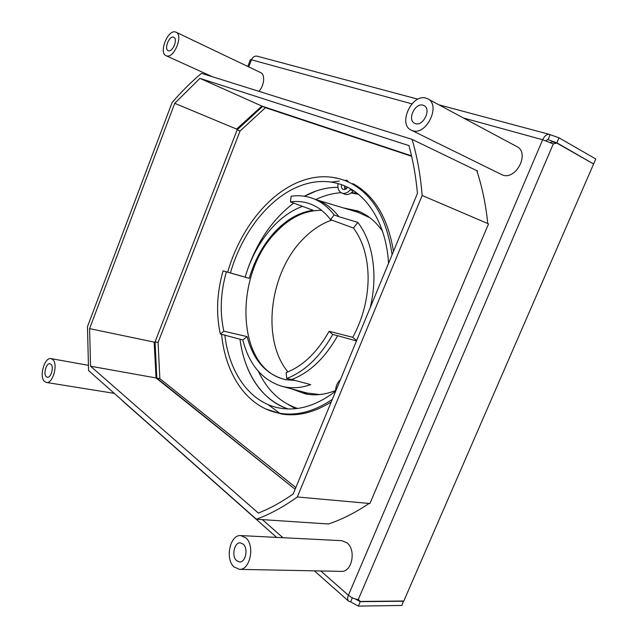 <?xml version="1.0" encoding="UTF-8"?>
<svg xmlns="http://www.w3.org/2000/svg" width="638" height="638" viewBox="0 0 638 638"><rect width="100%" height="100%" fill="white"/><g stroke="black" fill="none" stroke-linecap="round" stroke-linejoin="round"><path stroke-width="0.96" d="M236.61 129.083L261.875 106.067L199.933 78.362L408.926 145.6C413.065 160.433 415.896 176.375 417.435 193.418L293.193 493.964C281.565 502.13 269.946 508.502 258.342 513.064L90.556 366.22L89.591 328.618L174.74 103.324L237.336 129.386L154.914 342.263L154.157 342.112L156.071 377.959L295.123 489.306L156.804 378.071L155.074 341.848L237.169 129.825L240.047 131.021L158.088 342.478L159.859 378.621L295.833 487.576M261.875 106.067L411.542 155.855L262.593 106.394L237.169 129.825M553.305 143.909L358.301 599.481L360.334 601.451L403.814 601.004L593.611 163.974L556.743 143.056L553.305 143.909L542.667 139.746C544.549 135.838 546.814 134.052 549.446 134.395L550.179 134.69L548.05 139.674L547.579 139.547M358.301 599.481C354.935 599.241 351.634 597.838 348.396 595.262C347.343 597.91 347.423 599.872 348.619 601.155L350.613 601.873L352.343 597.822M550.275 142.449L552.508 141.899L556.743 143.056M411.638 156.286L265.44 107.67L240.047 131.021M156.804 378.071L159.859 378.621M155.074 341.848L158.088 342.478M262.561 106.379L265.44 107.67M250.383 59.685L251.476 59.812C252.776 56.989 254.65 55.777 257.106 56.168L417.906 99.193M122.025 400.225L122.679 400.983M403.471 601.004L401.884 605.454L358.349 606.1L350.613 601.873M403.718 601.219L360.247 601.674L355.318 598.986M360.334 601.451L358.077 599.473M358.349 606.1L360.247 601.674M545.873 140.751L547.811 139.578L556.846 142.808L592.67 163.44M593.715 163.743L595.78 158.982L558.992 137.808L550.179 134.69M558.992 137.808L556.846 142.808M487.775 223.555L422.165 195.475L297.308 496.978L369.107 503.438C355.621 512.545 342.088 519.404 328.49 523.989L329.447 523.662M487.775 223.563C485.837 204.607 482.176 186.982 476.801 170.673L477.543 171.032L477.16 171.774M488.533 223.89L369.928 503.51L369.107 503.438M156.071 377.959L90.556 366.22M297.308 496.978C283.639 506.835 269.994 514.244 256.372 519.22L88.57 370.59L87.47 326.656L172.093 102.566C181.336 91.768 191.145 82.023 201.504 73.322L412.06 139.371C417.18 156.573 420.546 175.275 422.165 195.475M199.933 78.362L174.74 103.324M154.157 342.112L89.591 328.618M328.49 523.989L256.372 519.22M476.801 170.673L412.06 139.371M243.253 544.158L240.351 542.85C234.313 542.14 231.291 556.081 236.515 560.603L239.553 561.982C245.606 562.62 248.525 548.513 243.253 544.158M245.837 537.842L240.813 535.585C230.166 534.285 224.759 558.776 233.947 566.879L239.402 569.359C250.096 570.436 255.168 545.41 245.837 537.842M239.402 569.359L341.274 571.377C352.072 572.374 356.467 549.685 346.873 542.755L341.753 540.673L240.813 535.585M422.994 105.19C414.987 102.527 406.956 120.016 414.636 123.309L415.45 123.628C423.305 126.531 431.639 109.01 423.991 105.581L422.994 105.19M425.897 98.116C411.662 93.571 397.681 124.418 411.263 130.144L412.571 130.662C426.328 135.934 441.249 104.991 427.771 98.858L425.897 98.116M411.263 130.144L502.529 175.019C516.214 180.394 530.162 152.745 516.764 146.549L427.771 98.858M173.496 37.171C169.166 35.632 163.87 49.038 168.169 50.617L168.424 50.713C172.699 52.38 178.122 38.902 173.815 37.283L173.496 37.171M175.442 31.98C167.762 29.364 158.487 52.962 166.079 55.721L166.494 55.873C173.991 58.911 183.64 35.082 176.04 32.195L175.442 31.98M176.04 32.195L260.655 72.604C265.36 74.463 264.315 85.691 258.876 91.322M50.936 364.274L49.955 363.764C46.311 362.775 43.097 374.083 46.271 376.723L47.3 377.265C50.952 378.246 54.15 366.826 50.936 364.274M52.723 359.497L51.032 358.62C44.596 356.865 38.91 376.747 44.493 381.476L46.335 382.449C52.787 384.164 58.417 363.939 52.723 359.497M347.598 187.253C346.243 189.183 344.775 189.917 343.196 189.446L343.196 189.446C341.681 188.657 341.147 187.07 341.593 184.677M344.687 180.418L346.952 180.259L348.468 182.005M352.654 184.167L352.886 183.584C374.37 195.308 387.904 217.893 393.486 251.348M350.717 188.944L350.39 189.757C347.543 192.891 344.679 193.984 341.785 193.027C339.017 191.727 337.709 188.976 337.861 184.789L338.331 183.624M340.221 178.927L331.999 177.22M331.242 401.932C314.127 412.626 297.547 416.646 281.502 413.998L266.022 409.062M335.612 391.174C335.66 386.373 337.255 382.569 340.405 379.769M283.081 414.237L277.195 412.762M353.468 190.65L353.348 190.953C350.501 194.072 347.638 195.156 344.743 194.199L341.785 193.027M355.685 185.164L356.363 185.578M344.887 189.494L344.544 185.841M347.662 181.615L348.204 181.407M350.39 189.757L353.348 190.953M279.277 412.906L267.992 404.556M288.073 408.95C261.947 400.536 244.202 372.632 239.976 339.161C241.196 348.531 243.381 357.336 246.523 365.574C255.048 387.577 268.893 402.036 288.073 408.95M247.432 269.978C257.297 241.491 272.697 219.193 293.632 203.099C272.697 219.193 257.297 241.491 247.432 269.978M304.366 196.241L316.448 190.906C323.602 188.457 330.763 187.269 337.941 187.325C326.552 187.293 315.363 190.268 304.366 196.241M346.92 188.138L344.384 187.763L346.92 188.138M335.724 391.086C316.855 405.513 298.353 411.207 280.21 408.176C249.992 403.096 229.042 372.52 224.847 335.03M230.422 272.936C242.025 232.144 269.93 196.408 301.886 185.243C316.233 180.187 330.141 180.251 343.595 185.443C367.823 194.869 386.349 224.592 388.542 263.327M332.294 399.38C314.343 411.446 296.893 416.08 279.946 413.288C247.464 407.977 225.334 374.61 221.601 334.288M227.694 272.163C239.752 229.768 268.694 192.548 301.981 180.753C317.134 175.33 331.832 175.402 346.067 180.961C371.164 191.807 386.5 216.394 392.091 254.729M291.127 414.78L279.946 413.288M358.412 194.303L351.171 192.971M341.115 192.708C332.542 193.266 324.096 195.547 315.77 199.55M258.494 371.476C267.218 390.185 280.21 402.506 297.475 408.44M343.22 207.868L357.79 210.939C367.432 214.655 375.662 221.402 382.481 231.163M335.612 390.512C325.26 394.635 315.292 395.791 305.698 393.973L291.702 388.917M348.651 209.503L359.792 211.76M297.18 390.384L307.835 394.332M331.305 182.093L339.36 181.056M356.857 193.067L351.506 192.724M288.344 404.636L295.498 408.671M319.614 394.563L306.894 392.992L281.829 386.269C262.098 379.985 249.091 364.545 242.807 339.942L247.137 336.609L223.85 331.21C219.671 312.365 220.517 292.571 226.386 271.828L249.243 278.343C254.554 260.328 262.984 244.96 274.531 232.232C286.239 219.663 299.078 212.334 313.067 210.261L290.41 201.911C297.332 200.938 304.007 201.632 310.411 203.985C318.139 206.879 324.854 212.103 330.556 219.663L353.444 228.037C363.014 240.837 367.919 257.553 368.142 278.184C367.911 299.015 362.783 318.729 352.774 337.327L329.12 331.281C317.285 352.28 302.97 366.045 286.183 372.584L286.677 378.509C304.653 371.619 320.005 356.929 332.725 334.448L329.12 331.281M369.928 217.765L358.293 212.406L316.376 199.782M370.2 307.691C372.696 297.3 373.948 286.996 373.964 276.772C373.669 254.323 368.293 236.188 357.822 222.367L353.444 228.037M281.829 386.269C290.96 388.686 300.594 388.143 310.714 384.65L291.686 379.514C309.661 372.68 324.997 358.07 337.693 335.708L356.451 340.947M302.42 206.337C291.518 210.452 281.494 217.47 272.354 227.391C259.929 241.156 250.862 257.736 245.144 277.131L223.077 270.847C216.84 292.882 215.923 313.928 220.325 333.993L242.807 339.942M338.93 216.713L334.137 214.934C328.131 207.055 321.089 201.584 313.019 198.514L317.772 200.316C325.858 203.394 332.908 208.857 338.93 216.713L357.822 222.367M295.187 380.463L285.569 379.69C266.158 374.737 253.35 360.382 247.137 336.609M356.594 340.604L352.774 337.327M245.144 277.131L249.243 278.343M220.325 333.993L223.85 331.21M223.077 270.847L226.386 271.828M286.143 379.793L282.171 378.733C235.757 364.976 234.337 274.396 275.624 232.599C289.692 217.598 305.012 210.181 321.6 210.341M331.728 220.094C321.137 223.794 311.424 230.286 302.579 239.577C269.364 273.335 261.205 339.767 287.905 371.906M313.019 198.514C306.017 195.898 298.72 195.148 291.151 196.249L290.41 201.911M334.137 214.934L330.556 219.663M337.693 335.708L332.725 334.448M291.686 379.514L286.677 378.509M320.77 570.97L348.396 595.262L542.667 139.746L463.539 118.022M282.937 537.706L262.362 519.611M411.901 103.85L251.476 59.812L248.74 66.918M247.767 66.456L250.383 59.669M348.619 601.155L314.406 570.851M276.645 537.395L122.584 400.895M438.864 104.799L549.446 134.395M212.438 76.751L166.079 55.721M88.116 365.279L51.032 358.62M114.282 393.367L46.335 382.449M348.444 181.934L346.067 180.961"/></g></svg>
